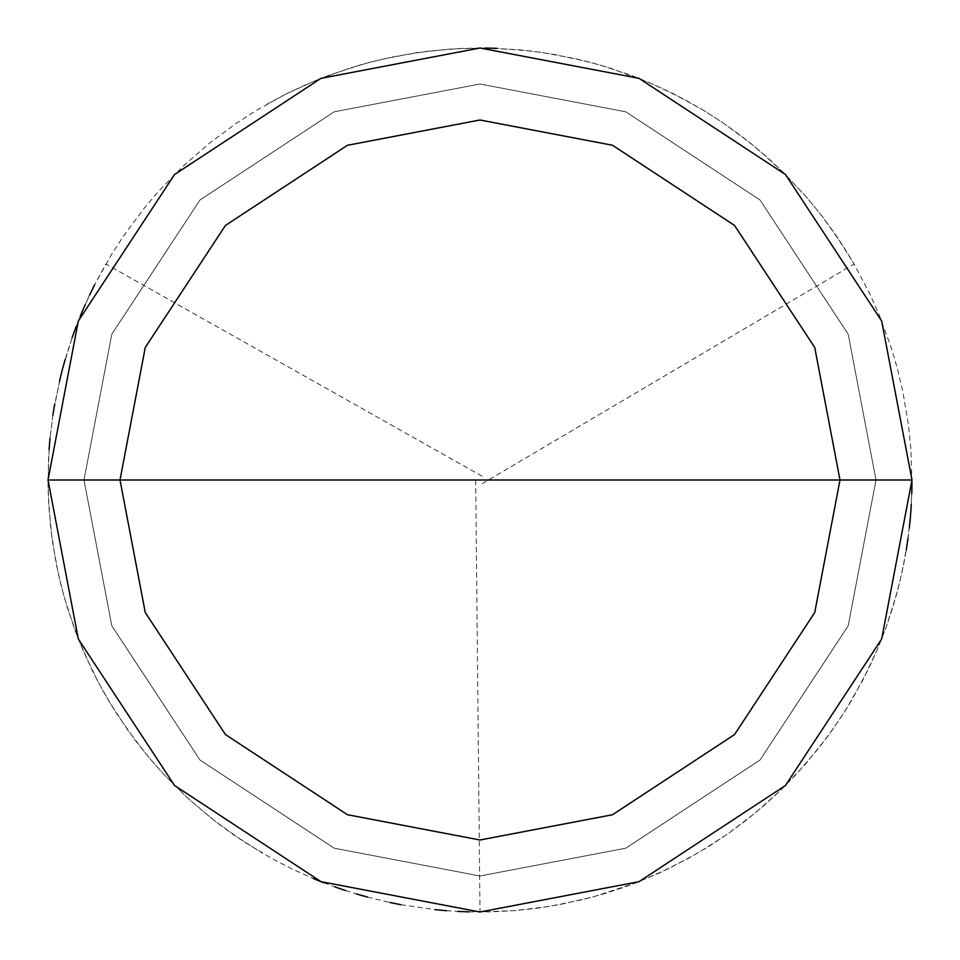 <?xml version="1.0" encoding="UTF-8"?>
<svg xmlns="http://www.w3.org/2000/svg" width="960" height="960" viewBox="0 0 960 960"><rect width="100%" height="100%" fill="white"/><g stroke="black" fill="none" stroke-linecap="round" stroke-linejoin="round"><path stroke-width="0.72" stroke-dasharray="4.8 3.6" d="M912 480L881.664 639.012L785.472 785.472L639.012 881.664L480 912L320.988 881.664L174.528 785.472L78.336 639.012L48 480L912 480L881.664 320.988L785.472 174.528L639.012 78.336L480 48L320.988 78.336L174.528 174.528L78.336 320.988L48 480L912 480L881.664 320.988L785.472 174.528L639.012 78.336L480 48L320.988 78.336L174.528 174.528L78.336 320.988L48 480L78.336 320.988L174.528 174.528L320.988 78.336L480 48L639.012 78.336L785.472 174.528L881.664 320.988L912 480L48 480L78.336 320.988L174.528 174.528L320.988 78.336L480 48L639.012 78.336L785.472 174.528L881.664 320.988L912 480L48 480L78.336 639.012L174.528 785.472L320.988 881.664L480 912L639.012 881.664L785.472 785.472L881.664 639.012L912 480L881.664 639.012L785.472 785.472L639.012 881.664L480 912L320.988 881.664L174.528 785.472L78.336 639.012L48 480L78.336 639.012L174.528 785.472L320.988 881.664L480 912L639.012 881.664L785.472 785.472L881.664 639.012L912 480L881.664 320.988L785.472 174.528L639.012 78.336L480 48L320.988 78.336L174.528 174.528L78.336 320.988L48 480L912 480L881.664 320.988L785.472 174.528L639.012 78.336L480 48L320.988 78.336L174.528 174.528L78.336 320.988L48 480L78.336 320.988L174.528 174.528L320.988 78.336L480 48L639.012 78.336L785.472 174.528L881.664 320.988L912 480L876 480L848.196 334.236L760.02 199.98L625.764 111.804L480 84L334.236 111.804L199.98 199.98L111.804 334.236L84 480L48 480L78.336 320.988L174.528 174.528L320.988 78.336L480 48L639.012 78.336L785.472 174.528L881.664 320.988L912 480L881.664 320.988L785.472 174.528L639.012 78.336L480 48L320.988 78.336L174.528 174.528L78.336 320.988L48 480L84 480L111.804 334.236L199.98 199.98L334.236 111.804L480 84L625.764 111.804L760.02 199.98L848.196 334.236L876 480L848.196 334.236L760.02 199.98L625.764 111.804L480 84L334.236 111.804L199.98 199.98L111.804 334.236L84 480L111.804 334.236L199.98 199.98L334.236 111.804L480 84L625.764 111.804L760.02 199.98L848.196 334.236L876 480L912 480L48 480L78.336 320.988L174.528 174.528L320.988 78.336L480 48L639.012 78.336L785.472 174.528L881.664 320.988L912 480L881.664 639.012L785.472 785.472L639.012 881.664L480 912L320.988 881.664L174.528 785.472L78.336 639.012L48 480L78.336 639.012L174.528 785.472L320.988 881.664L480 912L639.012 881.664L785.472 785.472L881.664 639.012L912 480L881.664 639.012L785.472 785.472L639.012 881.664L480 912L320.988 881.664L174.528 785.472L78.336 639.012L48 480L78.336 639.012L174.528 785.472L320.988 881.664L480 912L639.012 881.664L785.472 785.472L881.664 639.012L912 480L876 480L912 480L881.664 639.012L785.472 785.472L639.012 881.664L480 912L320.988 881.664L174.528 785.472L78.336 639.012L48 480L84 480L111.804 625.764L199.98 760.02L334.236 848.196L480 876L625.764 848.196L760.02 760.02L848.196 625.764L876 480L848.196 625.764L760.02 760.02L625.764 848.196L480 876L334.236 848.196L199.98 760.02L111.804 625.764L84 480L111.804 625.764L199.98 760.02L334.236 848.196L480 876L625.764 848.196L760.02 760.02L848.196 625.764L876 480L848.196 625.764L760.02 760.02L625.764 848.196L480 876L334.236 848.196L199.98 760.02L111.804 625.764L84 480L48 480L78.336 639.012L174.528 785.472L320.988 881.664L480 912L639.012 881.664L785.472 785.472L881.664 639.012L912 480M475.68 480.048L480 912L514.356 910.632L537.144 908.208L559.776 904.572L593.292 896.88L636.816 882.54L668.328 868.788L698.64 852.588L727.584 834.024L746.004 820.392L763.692 805.8L780.576 790.296L796.608 773.916L818.976 747.804L832.704 729.444L845.436 710.388L862.596 680.604L877.344 649.536L885.78 628.224L893.064 606.492L899.196 584.4L904.14 562.02L909.324 528.036M910.44 516.624L911.784 493.74M911.988 482.28L910.812 447.924L908.496 425.124L902.784 391.224L897.48 368.916L891 346.932L879.108 314.676L869.784 293.736L853.74 263.328L841.716 243.816L821.796 215.796L807.3 198.036L783.84 172.908L758.46 149.712L740.544 135.408L721.896 122.076L702.576 109.752L682.62 98.46L651.636 83.556L630.372 75.012L597.696 64.344L575.472 58.68L541.668 52.428L518.904 49.752L484.572 48.024L461.652 48.384L427.392 51.216L393.456 56.76L371.136 61.944L349.104 68.304L316.788 80.016L285.492 94.26L265.308 105.12M482.196 483.72L854.124 264L835.764 234.936L822.264 216.408L807.804 198.624L784.392 173.448L767.7 157.74L750.204 142.932L722.544 122.508L703.236 110.148L673.116 93.564L652.356 83.868L609.42 67.836L587.376 61.56L553.752 54.348L531.072 51.024L496.8 48.324M485.34 48.036L450.984 48.972L416.796 52.644L383.016 59.028L360.816 64.764L328.176 75.552L306.936 84.18L286.188 93.912L256.104 110.544L236.82 122.952L209.196 143.412L183.288 166.008L159.264 190.596L144.36 208.02L123.804 235.572L111.336 254.808L94.596 284.844M89.556 295.128L84.792 305.556M80.292 316.104L76.092 326.76M72.168 337.536L65.184 359.364M62.124 370.416L54.744 403.992M52.872 415.296L50.04 438.048M49.08 449.472L48.012 483.828L48.828 506.736L52.32 540.948L58.524 574.752L64.14 596.976L74.76 629.676L83.268 650.964L98.124 681.972L109.368 701.94L128.196 730.704L149.244 757.896L164.448 775.044L188.904 799.2L215.208 821.34L233.688 834.9L262.692 853.368M482.124 476.232L105.876 264L94.944 284.148L85.104 304.848M80.592 315.384L72.42 336.804L62.328 369.672M59.544 380.784L52.992 414.54L50.112 437.28L48.456 460.14L48.24 494.52L50.76 528.804L56.004 562.788L60.996 585.156L67.164 607.236L78.588 639.66L92.556 671.076L103.236 691.356L114.972 711.048L134.508 739.332L148.74 757.296L163.92 774.48L188.34 798.684L214.596 820.86L242.544 840.888L271.992 858.624L292.368 869.124L313.272 878.532M323.904 882.816L334.656 886.812M345.492 890.532L356.436 893.952M367.464 897.084L389.736 902.46M400.98 904.716L435 909.648M446.424 910.692L457.86 911.436M469.308 911.868L492.24 911.832L515.124 910.572L549.252 906.408L582.936 899.556L605.052 893.508L626.808 886.296L658.644 873.336L689.364 857.88L709.104 846.24L728.208 833.58L755.544 812.712L781.128 789.756L804.804 764.832L826.428 738.096L839.628 719.364L851.82 699.948L868.128 669.684L877.644 648.828L886.044 627.504L896.484 594.744L901.98 572.496L906.3 549.984M908.004 538.644L910.512 515.856M911.304 504.42L912 481.512"/><path stroke-width="1.44" d="M840 480L814.728 612.516L734.556 734.556L612.516 814.728L480 840L347.484 814.728L225.444 734.556L145.272 612.516L120 480L840 480L814.728 347.484L734.556 225.444L612.516 145.272L480 120L347.484 145.272L225.444 225.444L145.272 347.484L120 480L48 480L78.336 320.988L174.528 174.528L320.988 78.336L480 48L639.012 78.336L785.472 174.528L881.664 320.988L912 480L881.664 320.988L785.472 174.528L639.012 78.336L480 48L320.988 78.336L174.528 174.528L78.336 320.988L48 480L78.336 639.012L174.528 785.472L320.988 881.664L480 912L639.012 881.664L785.472 785.472L881.664 639.012L912 480L120 480L145.272 347.484L225.444 225.444L347.484 145.272L480 120L612.516 145.272L734.556 225.444L814.728 347.484L840 480L912 480L881.664 639.012L785.472 785.472L639.012 881.664L480 912L320.988 881.664L174.528 785.472L78.336 639.012L48 480L120 480L145.272 612.516L225.444 734.556L347.484 814.728L480 840L612.516 814.728L734.556 734.556L814.728 612.516L840 480M909.324 528.036L910.44 516.624M911.784 493.74L911.988 482.28M496.8 48.324L485.34 48.036M94.596 284.844L89.556 295.128M84.792 305.556L80.292 316.104M76.092 326.76L72.168 337.536M65.184 359.364L62.124 370.416M54.744 403.992L52.872 415.296M50.04 438.048L49.08 449.472M85.104 304.848L80.592 315.384M62.328 369.672L59.544 380.784M313.272 878.532L323.904 882.816M334.656 886.812L345.492 890.532M356.436 893.952L367.464 897.084M389.736 902.46L400.98 904.716M435 909.648L446.424 910.692M457.86 911.436L469.308 911.868M906.3 549.984L908.004 538.644M910.512 515.856L911.304 504.42"/></g></svg>

